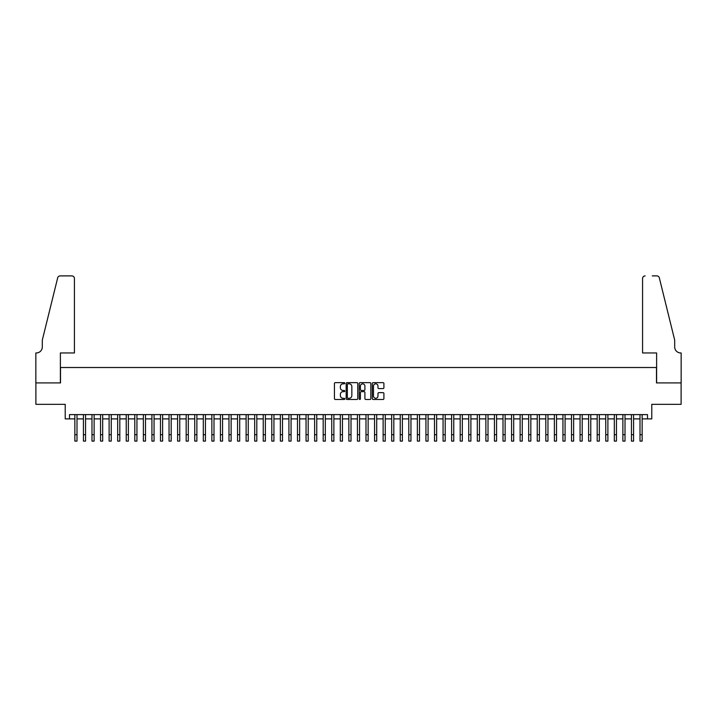 <?xml version="1.0" encoding="UTF-8"?>
<svg xmlns="http://www.w3.org/2000/svg" width="717" height="717" viewBox="0 0 717 717"><rect width="100%" height="100%" fill="white"/><g stroke="black" fill="none" stroke-linecap="round" stroke-linejoin="round"><path stroke-width="1.08" d="M344.796 383.245A0.592 0.592 0 0 0 344.214 382.654L335.278 382.654A0.842 0.842 0 0 0 334.445 383.496L334.445 398.625A0.842 0.842 0 0 0 335.278 399.468L344.214 399.468A0.592 0.592 0 0 0 344.796 398.876A0.592 0.592 0 0 0 344.214 398.285L343.058 398.285A2.689 2.689 0 0 1 340.369 395.596L340.369 394.341A2.689 2.689 0 0 1 343.058 391.652L344.214 391.652A0.592 0.592 0 0 0 344.796 391.061A0.592 0.592 0 0 0 344.214 390.469L343.058 390.469A2.689 2.689 0 0 1 340.369 387.78L340.369 386.526A2.689 2.689 0 0 1 343.058 383.828L344.214 383.828A0.592 0.592 0 0 0 344.796 383.245M383.066 388.578A0.842 0.842 0 0 0 383.909 387.745L383.909 383.496A0.842 0.842 0 0 0 383.066 382.654L373.145 382.654A0.842 0.842 0 0 0 372.302 383.496L372.302 398.625A0.842 0.842 0 0 0 373.145 399.468L383.066 399.468A0.842 0.842 0 0 0 383.909 398.625L383.909 393.499A0.842 0.842 0 0 0 383.066 392.656L378.818 392.656A0.842 0.842 0 0 0 377.976 393.499L377.976 396.044A2.25 2.25 0 0 1 375.726 398.285A2.25 2.25 0 0 1 373.485 396.044L373.485 386.078A2.25 2.25 0 0 1 375.726 383.828A2.25 2.25 0 0 1 377.976 386.078L377.976 387.745A0.842 0.842 0 0 0 378.818 388.578L383.066 388.578M69.504 418.889L69.504 414.605L647.496 414.605L647.496 418.889L651.78 418.889L651.78 404.334L681.105 404.334L681.105 382.923L656.485 382.923L656.485 367.516L60.515 367.516L60.515 382.923L35.895 382.923L35.895 404.334L65.22 404.334L65.22 418.889L74.855 418.889M357.765 383.496A0.842 0.842 0 0 0 356.923 382.654L347.01 382.654A0.842 0.842 0 0 0 346.168 383.496L346.168 398.625A0.842 0.842 0 0 0 347.01 399.468L356.923 399.468A0.842 0.842 0 0 0 357.765 398.625L357.765 383.496M360.077 382.654L369.99 382.654A0.842 0.842 0 0 1 370.832 383.496L370.832 398.625A0.842 0.842 0 0 1 369.99 399.468L365.751 399.468A0.842 0.842 0 0 1 364.908 398.625L364.908 392.486A0.842 0.842 0 0 0 364.066 391.652L361.251 391.652A0.842 0.842 0 0 0 360.409 392.486L360.409 398.876A0.592 0.592 0 0 1 359.826 399.468A0.592 0.592 0 0 1 359.235 398.876L359.235 383.496A0.842 0.842 0 0 1 360.077 382.654M76.997 418.889L83.414 418.889M85.556 418.889L91.982 418.889M94.124 418.889L100.541 418.889M102.683 418.889L109.109 418.889M111.243 418.889L117.669 418.889M119.811 418.889L126.228 418.889M128.37 418.889L134.796 418.889M136.938 418.889L143.355 418.889M145.497 418.889L151.923 418.889M154.056 418.889L160.483 418.889M162.625 418.889L169.042 418.889M171.184 418.889L177.61 418.889M179.752 418.889L186.169 418.889M188.311 418.889L194.737 418.889M196.879 418.889L203.296 418.889M205.438 418.889L211.865 418.889M213.998 418.889L220.424 418.889M222.566 418.889L228.983 418.889M231.125 418.889L237.551 418.889M239.693 418.889L246.11 418.889M248.252 418.889L254.678 418.889M256.811 418.889L263.238 418.889M265.38 418.889L271.797 418.889M273.939 418.889L280.365 418.889M282.507 418.889L288.924 418.889M291.066 418.889L297.492 418.889M299.634 418.889L306.051 418.889M308.193 418.889L314.62 418.889M316.753 418.889L323.179 418.889M325.321 418.889L331.738 418.889M333.88 418.889L340.306 418.889M342.448 418.889L348.865 418.889M351.007 418.889L357.433 418.889M359.567 418.889L365.993 418.889M368.135 418.889L374.552 418.889M376.694 418.889L383.12 418.889M385.262 418.889L391.679 418.889M393.821 418.889L400.247 418.889M402.38 418.889L408.807 418.889M410.949 418.889L417.366 418.889M419.508 418.889L425.934 418.889M428.076 418.889L434.493 418.889M436.635 418.889L443.061 418.889M445.203 418.889L451.62 418.889M453.762 418.889L460.189 418.889M462.322 418.889L468.748 418.889M470.89 418.889L477.307 418.889M479.449 418.889L485.875 418.889M488.017 418.889L494.434 418.889M496.576 418.889L503.002 418.889M505.135 418.889L511.562 418.889M513.704 418.889L520.121 418.889M522.263 418.889L528.689 418.889M530.831 418.889L537.248 418.889M539.39 418.889L545.816 418.889M547.958 418.889L554.375 418.889M556.517 418.889L562.944 418.889M565.077 418.889L571.503 418.889M573.645 418.889L580.062 418.889M582.204 418.889L588.63 418.889M590.772 418.889L597.189 418.889M599.331 418.889L605.757 418.889M607.891 418.889L614.317 418.889M616.459 418.889L622.876 418.889M625.018 418.889L631.444 418.889M633.586 418.889L640.003 418.889M642.145 418.889L647.496 418.889M347.933 383.828A0.592 0.592 0 0 0 347.342 384.42L347.342 397.702A0.592 0.592 0 0 0 347.933 398.285L349.152 398.285A2.689 2.689 0 0 0 351.841 395.596L351.841 386.526A2.689 2.689 0 0 0 349.152 383.828L347.933 383.828M364.908 386.122A2.25 2.25 0 0 0 362.659 383.873A2.25 2.25 0 0 0 360.409 386.122L360.409 389.636A0.842 0.842 0 0 0 361.251 390.469L364.066 390.469A0.842 0.842 0 0 0 364.908 389.636L364.908 386.122M74.855 434.69L76.997 434.69L76.997 441.107L74.855 441.107L74.855 414.605M76.997 434.69L76.997 414.605M74.425 352.952L74.425 278.456A2.572 2.572 0 0 0 71.861 275.893L60.165 275.893A2.572 2.572 0 0 0 57.674 277.846L42.312 340.109L42.312 346.965A5.996 5.996 0 0 1 36.325 352.952L35.85 352.952L35.85 382.923L60.38 382.923L60.38 352.952L74.425 352.952L74.425 278.456C74.263 276.905 73.403 276.054 71.861 275.893L64.754 275.893M57.674 277.846C58.328 276.43 58.328 276.43 57.674 277.846C58.328 276.43 58.328 276.43 57.674 277.846M42.312 346.965A5.996 5.996 0 0 1 36.325 352.952M642.575 352.952L642.575 278.456L642.575 352.952L656.62 352.952L656.62 382.923L681.15 382.923L681.15 352.952L680.675 352.952A5.996 5.996 0 0 1 674.688 346.965A5.996 5.996 0 0 0 680.675 352.952M669.974 321.019L659.326 277.846L674.688 340.109L674.688 346.965M652.246 275.893L656.835 275.893A2.572 2.572 0 0 1 659.326 277.846C658.672 276.43 658.672 276.43 659.326 277.846C658.672 276.43 658.672 276.43 659.326 277.846M645.139 275.893A2.572 2.572 0 0 0 642.575 278.456C642.737 276.905 643.597 276.054 645.139 275.893M83.414 434.69L85.556 434.69L85.556 441.107L83.414 441.107L83.414 414.605M85.556 434.69L85.556 414.605M91.982 434.69L94.124 434.69L94.124 441.107L91.982 441.107L91.982 414.605M94.124 434.69L94.124 414.605M100.541 434.69L102.683 434.69L102.683 441.107L100.541 441.107L100.541 414.605M102.683 434.69L102.683 414.605M109.109 434.69L111.243 434.69L111.243 441.107L109.109 441.107L109.109 414.605M111.243 434.69L111.243 414.605M117.669 434.69L119.811 434.69L119.811 441.107L117.669 441.107L117.669 414.605M119.811 434.69L119.811 414.605M126.228 434.69L128.37 434.69L128.37 441.107L126.228 441.107L126.228 414.605M128.37 434.69L128.37 414.605M134.796 434.69L136.938 434.69L136.938 441.107L134.796 441.107L134.796 414.605M136.938 434.69L136.938 414.605M143.355 434.69L145.497 434.69L145.497 441.107L143.355 441.107L143.355 414.605M145.497 434.69L145.497 414.605M151.923 434.69L154.056 434.69L154.056 441.107L151.923 441.107L151.923 414.605M154.056 434.69L154.056 414.605M160.483 434.69L162.625 434.69L162.625 441.107L160.483 441.107L160.483 414.605M162.625 434.69L162.625 414.605M169.042 434.69L171.184 434.69L171.184 441.107L169.042 441.107L169.042 414.605M171.184 434.69L171.184 414.605M177.61 434.69L179.752 434.69L179.752 441.107L177.61 441.107L177.61 414.605M179.752 434.69L179.752 414.605M186.169 434.69L188.311 434.69L188.311 441.107L186.169 441.107L186.169 414.605M188.311 434.69L188.311 414.605M194.737 434.69L196.879 434.69L196.879 441.107L194.737 441.107L194.737 414.605M196.879 434.69L196.879 414.605M203.296 434.69L205.438 434.69L205.438 441.107L203.296 441.107L203.296 414.605M205.438 434.69L205.438 414.605M211.865 434.69L213.998 434.69L213.998 441.107L211.865 441.107L211.865 414.605M213.998 434.69L213.998 414.605M220.424 434.69L222.566 434.69L222.566 441.107L220.424 441.107L220.424 414.605M222.566 434.69L222.566 414.605M228.983 434.69L231.125 434.69L231.125 441.107L228.983 441.107L228.983 414.605M231.125 434.69L231.125 414.605M237.551 434.69L239.693 434.69L239.693 441.107L237.551 441.107L237.551 414.605M239.693 434.69L239.693 414.605M246.11 434.69L248.252 434.69L248.252 441.107L246.11 441.107L246.11 414.605M248.252 434.69L248.252 414.605M254.678 434.69L256.811 434.69L256.811 441.107L254.678 441.107L254.678 414.605M256.811 434.69L256.811 414.605M263.238 434.69L265.38 434.69L265.38 441.107L263.238 441.107L263.238 414.605M265.38 434.69L265.38 414.605M271.797 434.69L273.939 434.69L273.939 441.107L271.797 441.107L271.797 414.605M273.939 434.69L273.939 414.605M280.365 434.69L282.507 434.69L282.507 441.107L280.365 441.107L280.365 414.605M282.507 434.69L282.507 414.605M288.924 434.69L291.066 434.69L291.066 441.107L288.924 441.107L288.924 414.605M291.066 434.69L291.066 414.605M297.492 434.69L299.634 434.69L299.634 441.107L297.492 441.107L297.492 414.605M299.634 434.69L299.634 414.605M306.051 434.69L308.193 434.69L308.193 441.107L306.051 441.107L306.051 414.605M308.193 434.69L308.193 414.605M314.62 434.69L316.753 434.69L316.753 441.107L314.62 441.107L314.62 414.605M316.753 434.69L316.753 414.605M323.179 434.69L325.321 434.69L325.321 441.107L323.179 441.107L323.179 414.605M325.321 434.69L325.321 414.605M331.738 434.69L333.88 434.69L333.88 441.107L331.738 441.107L331.738 414.605M333.88 434.69L333.88 414.605M340.306 434.69L342.448 434.69L342.448 441.107L340.306 441.107L340.306 414.605M342.448 434.69L342.448 414.605M348.865 434.69L351.007 434.69L351.007 441.107L348.865 441.107L348.865 414.605M351.007 434.69L351.007 414.605M357.433 434.69L359.567 434.69L359.567 441.107L357.433 441.107L357.433 414.605M359.567 434.69L359.567 414.605M365.993 434.69L368.135 434.69L368.135 441.107L365.993 441.107L365.993 414.605M368.135 434.69L368.135 414.605M374.552 434.69L376.694 434.69L376.694 441.107L374.552 441.107L374.552 414.605M376.694 434.69L376.694 414.605M383.12 434.69L385.262 434.69L385.262 441.107L383.12 441.107L383.12 414.605M385.262 434.69L385.262 414.605M391.679 434.69L393.821 434.69L393.821 441.107L391.679 441.107L391.679 414.605M393.821 434.69L393.821 414.605M400.247 434.69L402.38 434.69L402.38 441.107L400.247 441.107L400.247 414.605M402.38 434.69L402.38 414.605M408.807 434.69L410.949 434.69L410.949 441.107L408.807 441.107L408.807 414.605M410.949 434.69L410.949 414.605M417.366 434.69L419.508 434.69L419.508 441.107L417.366 441.107L417.366 414.605M419.508 434.69L419.508 414.605M425.934 434.69L428.076 434.69L428.076 441.107L425.934 441.107L425.934 414.605M428.076 434.69L428.076 414.605M434.493 434.69L436.635 434.69L436.635 441.107L434.493 441.107L434.493 414.605M436.635 434.69L436.635 414.605M443.061 434.69L445.203 434.69L445.203 441.107L443.061 441.107L443.061 414.605M445.203 434.69L445.203 414.605M451.62 434.69L453.762 434.69L453.762 441.107L451.62 441.107L451.62 414.605M453.762 434.69L453.762 414.605M460.189 434.69L462.322 434.69L462.322 441.107L460.189 441.107L460.189 414.605M462.322 434.69L462.322 414.605M468.748 434.69L470.89 434.69L470.89 441.107L468.748 441.107L468.748 414.605M470.89 434.69L470.89 414.605M477.307 434.69L479.449 434.69L479.449 441.107L477.307 441.107L477.307 414.605M479.449 434.69L479.449 414.605M485.875 434.69L488.017 434.69L488.017 441.107L485.875 441.107L485.875 414.605M488.017 434.69L488.017 414.605M494.434 434.69L496.576 434.69L496.576 441.107L494.434 441.107L494.434 414.605M496.576 434.69L496.576 414.605M503.002 434.69L505.135 434.69L505.135 441.107L503.002 441.107L503.002 414.605M505.135 434.69L505.135 414.605M511.562 434.69L513.704 434.69L513.704 441.107L511.562 441.107L511.562 414.605M513.704 434.69L513.704 414.605M520.121 434.69L522.263 434.69L522.263 441.107L520.121 441.107L520.121 414.605M522.263 434.69L522.263 414.605M528.689 434.69L530.831 434.69L530.831 441.107L528.689 441.107L528.689 414.605M530.831 434.69L530.831 414.605M537.248 434.69L539.39 434.69L539.39 441.107L537.248 441.107L537.248 414.605M539.39 434.69L539.39 414.605M545.816 434.69L547.958 434.69L547.958 441.107L545.816 441.107L545.816 414.605M547.958 434.69L547.958 414.605M554.375 434.69L556.517 434.69L556.517 441.107L554.375 441.107L554.375 414.605M556.517 434.69L556.517 414.605M562.944 434.69L565.077 434.69L565.077 441.107L562.944 441.107L562.944 414.605M565.077 434.69L565.077 414.605M571.503 434.69L573.645 434.69L573.645 441.107L571.503 441.107L571.503 414.605M573.645 434.69L573.645 414.605M580.062 434.69L582.204 434.69L582.204 441.107L580.062 441.107L580.062 414.605M582.204 434.69L582.204 414.605M588.63 434.69L590.772 434.69L590.772 441.107L588.63 441.107L588.63 414.605M590.772 434.69L590.772 414.605M597.189 434.69L599.331 434.69L599.331 441.107L597.189 441.107L597.189 414.605M599.331 434.69L599.331 414.605M605.757 434.69L607.891 434.69L607.891 441.107L605.757 441.107L605.757 414.605M607.891 434.69L607.891 414.605M614.317 434.69L616.459 434.69L616.459 441.107L614.317 441.107L614.317 414.605M616.459 434.69L616.459 414.605M622.876 434.69L625.018 434.69L625.018 441.107L622.876 441.107L622.876 414.605M625.018 434.69L625.018 414.605M631.444 434.69L633.586 434.69L633.586 441.107L631.444 441.107L631.444 414.605M633.586 434.69L633.586 414.605M640.003 434.69L642.145 434.69L642.145 441.107L640.003 441.107L640.003 414.605M642.145 434.69L642.145 414.605"/></g></svg>
